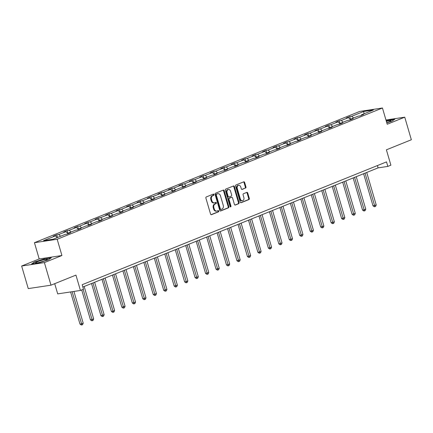 <?xml version="1.0" encoding="UTF-8"?>
<svg xmlns="http://www.w3.org/2000/svg" width="433" height="433" viewBox="0 0 433 433"><rect width="100%" height="100%" fill="white"/><g stroke="black" fill="none" stroke-linecap="round" stroke-linejoin="round"><path stroke-width="0.65" d="M213.934 194.558A0.649 0.493 81.4 0 0 213.29 194.119L206.297 196.945A0.931 0.704 81.4 0 0 205.897 198.097L210.562 214.054A0.931 0.704 81.4 0 0 211.477 214.671L218.476 211.851A0.649 0.493 81.4 0 0 218.113 210.611L217.209 210.974A2.977 2.246 81.4 0 1 216.819 211.082A2.977 2.246 81.4 0 1 214.27 208.987L213.88 207.656A2.977 2.246 81.4 0 1 215.158 203.97L216.067 203.607A0.649 0.493 81.4 0 0 215.704 202.363L214.795 202.731A2.977 2.246 81.4 0 1 214.411 202.833A2.977 2.246 81.4 0 1 211.861 200.744L211.472 199.413A2.977 2.246 81.4 0 1 212.749 195.727L213.653 195.364A0.649 0.493 81.4 0 0 213.934 194.558M214.411 202.833L213.794 202.931A2.977 2.246 81.4 0 1 211.244 200.836L210.855 199.505A2.977 2.246 81.4 0 1 212.132 195.819L213.041 195.456A0.649 0.493 81.4 0 0 213.009 194.233M211.088 214.676L217.859 211.943A0.649 0.493 81.4 0 0 217.831 210.725M216.819 211.082L216.208 211.174A2.977 2.246 81.4 0 1 213.658 209.079L213.269 207.748A2.977 2.246 81.4 0 1 214.546 204.062L215.45 203.699A0.649 0.493 81.4 0 0 215.417 202.482M50.991 285.179L28.253 288.6L21.65 266.024L44.388 262.598L50.991 285.179L75.943 275.107L80.435 290.456L83.488 289.228L82.167 284.714L386.512 161.893L387.833 166.407L390.885 165.179L386.398 149.823L411.35 139.756L404.747 117.181L385.965 120.006M245.554 188.09A0.931 0.704 81.4 0 0 245.955 186.937L244.645 182.461A0.931 0.704 81.4 0 0 243.73 181.838L235.958 184.972A0.931 0.704 81.4 0 0 235.557 186.125L240.223 202.081A0.931 0.704 81.4 0 0 241.143 202.704L248.91 199.57A0.931 0.704 81.4 0 0 249.311 198.417L247.73 193.01A0.931 0.704 81.4 0 0 246.815 192.387L243.487 193.73A0.931 0.704 81.4 0 0 243.086 194.882L243.871 197.562A2.49 1.878 81.4 0 1 242.48 200.733A2.49 1.878 81.4 0 1 240.347 198.985L237.279 188.479A2.49 1.878 81.4 0 1 238.67 185.308A2.49 1.878 81.4 0 1 240.802 187.056L241.311 188.81A0.931 0.704 81.4 0 0 242.231 189.432L244.943 188.182A0.931 0.704 81.4 0 0 245.338 187.029L244.033 182.553A0.931 0.704 81.4 0 0 243.508 181.925M44.388 262.598L61.93 255.519L57.178 239.265L382.453 108.001L387.205 124.255L404.747 117.181M224.17 190.72A0.931 0.704 81.4 0 0 223.249 190.103L215.482 193.237A0.931 0.704 81.4 0 0 215.082 194.39L219.748 210.346A0.931 0.704 81.4 0 0 220.668 210.968L228.435 207.829A0.931 0.704 81.4 0 0 228.835 206.676L224.17 190.72L223.552 190.818A0.931 0.704 81.4 0 0 223.033 190.19M225.717 189.107L233.49 185.968A0.931 0.704 81.4 0 1 234.405 186.591L239.07 202.547A0.931 0.704 81.4 0 1 238.675 203.699L235.346 205.042A0.931 0.704 81.4 0 1 234.432 204.419L232.537 197.951A0.931 0.704 81.4 0 0 231.623 197.329L229.414 198.217A0.931 0.704 81.4 0 0 229.014 199.369L230.984 206.108A0.649 0.493 81.4 0 1 230.064 206.481L225.322 190.26A0.931 0.704 81.4 0 1 225.717 189.107M361.268 115.422L361.485 114.815L363.541 114.507L360.186 115.86L358.129 116.168L351.017 119.037L353.079 118.729L349.723 120.082L347.667 120.396L340.555 123.264L342.611 122.95L339.255 124.303L337.199 124.617L330.087 127.486L332.149 127.178L328.793 128.531L326.736 128.839L319.624 131.708L321.681 131.399L318.331 132.752L316.269 133.061L309.162 135.93L311.219 135.621L307.863 136.974L305.806 137.283L298.694 140.157L300.751 139.843L297.401 141.196L295.338 141.51L288.232 144.378L290.289 144.065L286.933 145.423L284.876 145.732L277.764 148.6L279.826 148.292L276.471 149.645L274.414 149.953L267.302 152.822L269.358 152.513L266.008 153.867L263.946 154.175L256.834 157.044L258.896 156.735L255.54 158.088L253.484 158.402L246.372 161.271L248.428 160.957L245.078 162.31L243.016 162.624L235.909 165.493L237.966 165.184L234.61 166.537L232.553 166.846L225.441 169.714L227.504 169.406L224.148 170.759L222.086 171.067L214.979 173.936L217.036 173.628L213.68 174.981L211.623 175.289L204.511 178.163L206.573 177.849L203.218 179.202L201.161 179.516L194.049 182.385L196.106 182.076L192.755 183.43L190.693 183.738L183.581 186.607L185.643 186.298L182.288 187.651L180.231 187.96L173.119 190.829L175.176 190.52L171.825 191.873L169.763 192.182L162.656 195.05L164.713 194.742L161.357 196.095L159.301 196.409L152.189 199.277L154.251 198.964L150.895 200.317L148.838 200.631L141.726 203.499L143.783 203.191L140.427 204.544L138.371 204.852L131.259 207.721L133.321 207.412L129.965 208.766L127.908 209.074L120.796 211.943L122.853 211.634L119.503 212.987L117.44 213.296L110.334 216.17L112.391 215.856L109.035 217.209L106.978 217.523L99.866 220.392L101.923 220.083L98.572 221.436L96.51 221.745L89.404 224.613L91.46 224.305L88.105 225.658L86.048 225.966L78.936 228.835L80.998 228.527L77.642 229.88L75.586 230.188L68.474 233.057L70.53 232.748L67.18 234.101L65.118 234.415L53.243 239.205L43.533 240.667L55.408 235.877L53.351 236.185L56.701 234.832L58.764 234.524L65.876 231.655L63.813 231.964L67.169 230.61L69.226 230.302L76.338 227.428L74.281 227.742L77.631 226.389L79.694 226.075L86.8 223.206L84.744 223.515L88.099 222.161L90.156 221.853L97.268 218.984L95.206 219.293L98.562 217.94L100.624 217.631L107.73 214.763L105.674 215.071L109.029 213.718L111.086 213.409L118.198 210.535L116.136 210.849L119.492 209.496L121.549 209.182L128.661 206.314L126.604 206.628L129.954 205.269L132.016 204.961L139.128 202.092L137.066 202.4L140.422 201.047L142.479 200.739L149.591 197.87L147.534 198.179L150.884 196.826L152.946 196.517L160.053 193.648L157.996 193.957L161.352 192.604L163.409 192.295L170.521 189.421L168.459 189.735L171.814 188.382L173.871 188.068L180.983 185.2L178.926 185.508L182.282 184.155L184.339 183.846L191.451 180.978L189.389 181.286L192.745 179.933L194.801 179.625L201.913 176.756L199.857 177.065L203.207 175.711L205.269 175.403L212.376 172.529L210.319 172.843L213.675 171.49L215.731 171.176L222.843 168.307L220.781 168.621L224.137 167.262L226.199 166.954L233.306 164.085L231.249 164.394L234.605 163.041L236.662 162.732L243.774 159.864L241.711 160.172L245.067 158.819L247.124 158.51L254.236 155.642L252.179 155.95L255.53 154.597L257.592 154.283L264.704 151.415L262.642 151.729L265.997 150.375L268.054 150.062L275.166 147.193L273.109 147.501L276.46 146.148L278.522 145.84L285.628 142.971L283.572 143.28L286.927 141.927L288.984 141.618L296.096 138.749L294.034 139.058L297.39 137.705L299.452 137.396L306.559 134.522L304.502 134.836L307.858 133.483L309.914 133.169L317.026 130.301L314.964 130.614L318.32 129.256L320.377 128.947L327.489 126.079L325.432 126.387L328.782 125.034L330.844 124.726L337.951 121.857L335.894 122.166L339.25 120.812L341.307 120.504L348.419 117.635L346.362 117.944L349.712 116.591L351.775 116.277L363.644 111.487L373.354 110.025L361.485 114.815M57.178 239.265L34.44 242.691L359.715 111.427L382.453 108.001M350.665 119.703L348.419 117.635M343.158 122.209L341.307 120.504M350.806 119.649L351.017 119.037M340.197 123.925L337.951 121.857M332.696 126.436L330.844 124.726M340.338 123.87L340.555 123.264M329.735 128.152L327.489 126.079M322.233 130.658L320.377 128.947M329.876 128.092L330.087 127.486M319.267 132.374L317.026 130.301M311.765 134.88L309.914 133.169M319.408 132.314L319.624 131.708M308.805 136.595L306.559 134.522M301.303 139.101L299.452 137.396M308.945 136.536L309.162 135.93M298.342 140.817L296.096 138.749M290.835 143.323L288.984 141.618M298.483 140.763L298.694 140.157M287.875 145.039L285.628 142.971M280.373 147.55L278.522 145.84M288.015 144.985L288.232 144.378M277.412 149.266L275.166 147.193M269.905 151.772L268.054 150.062M277.553 149.206L277.764 148.6M266.945 153.488L264.704 151.415M259.443 155.994L257.592 154.283M267.085 153.428L267.302 152.822M256.482 157.709L254.236 155.642M248.98 160.215L247.124 158.51M256.623 157.655L256.834 157.044M246.014 161.931L243.774 159.864M238.513 164.443L236.662 162.732M246.161 161.877L246.372 161.271M235.552 166.158L233.306 164.085M228.05 168.664L226.199 166.954M235.693 166.099L235.909 165.493M225.09 170.38L222.843 168.307M217.583 172.886L215.731 171.176M225.23 170.321L225.441 169.714M214.622 174.602L212.376 172.529M207.12 177.108L205.269 175.403M214.763 174.542L214.979 173.936M204.16 178.824L201.913 176.756M196.652 181.33L194.801 179.625M204.3 178.769L204.511 178.163M193.692 183.045L191.451 180.978M186.19 185.557L184.339 183.846M193.832 182.991L194.049 182.385M183.229 187.273L180.983 185.2M175.728 189.778L173.871 188.068M183.37 187.213L183.581 186.607M172.762 191.494L170.521 189.421M165.26 194L163.409 192.295M172.908 191.435L173.119 190.829M162.299 195.716L160.053 193.648M154.798 198.222L152.946 196.517M162.44 195.662L162.656 195.05M151.837 199.938L149.591 197.87M144.33 202.449L142.479 200.739M151.978 199.884L152.189 199.277M141.369 204.165L139.128 202.092M133.867 206.671L132.016 204.961M141.51 204.105L141.726 203.499M130.907 208.387L128.661 206.314M123.405 210.893L121.549 209.182M131.047 208.327L131.259 207.721M120.439 212.608L118.198 210.535M112.937 215.114L111.086 213.409M120.58 212.549L120.796 211.943M109.977 216.83L107.73 214.763M102.475 219.336L100.624 217.631M110.117 216.776L110.334 216.17M99.514 221.052L97.268 218.984M92.007 223.563L90.156 221.853M99.655 220.998L99.866 220.392M89.046 225.279L86.8 223.206M81.545 227.785L79.694 226.075M89.187 225.22L89.404 224.613M78.584 229.501L76.338 227.428M71.077 232.007L69.226 230.302M78.725 229.441L78.936 228.835M68.116 233.723L65.876 231.655M60.615 236.229L58.764 234.524M68.257 233.668L68.474 233.057M57.259 237.582L55.408 235.877M54.71 283.675L57.697 293.883L80.435 290.456M61.93 255.519L39.192 258.945L21.65 266.024M39.192 258.945L34.44 242.691M82.844 287.025L378.09 167.88L387.833 166.407M377.414 165.563L378.09 167.88M353.626 117.987L351.775 116.277M363.644 111.487L364.083 113.765M57.481 237.495L56.701 234.832M68.062 233.674L67.169 230.61M78.53 229.452L77.631 226.389M88.992 225.23L88.099 222.161M99.46 221.003L98.562 217.94M109.922 216.781L109.029 213.718M120.39 212.56L119.492 209.496M130.853 208.338L129.954 205.269M141.315 204.116L140.422 201.047M151.783 199.889L150.884 196.826M162.245 195.667L161.352 192.604M172.713 191.446L171.814 188.382M183.175 187.224L182.282 184.155M193.643 182.997L192.745 179.933M204.105 178.775L203.207 175.711M214.568 174.553L213.675 171.49M225.036 170.331L224.137 167.262M235.498 166.11L234.605 163.041M245.966 161.882L245.067 158.819M256.428 157.661L255.53 154.597M266.89 153.439L265.997 150.375M277.358 149.217L276.46 146.148M287.821 144.99L286.927 141.927M298.288 140.768L297.39 137.705M308.751 136.547L307.858 133.483M319.218 132.325L318.32 129.256M329.681 128.103L328.782 125.034M340.143 123.876L339.25 120.812M350.611 119.654L349.712 116.591M44.453 258.831L34.559 261.96L31.506 264.054L38.353 263.026L48.252 259.897L51.3 257.803L44.523 259.064M386.793 122.837L391.843 121.245L394.891 119.145L386.187 120.764M220.273 210.968L227.818 207.921A0.931 0.704 81.4 0 0 228.218 206.774L223.552 190.818M216.57 194.184A0.649 0.493 81.4 0 0 216.289 194.991L220.386 208.998A0.649 0.493 81.4 0 0 221.025 209.431L221.983 209.047A2.977 2.246 81.4 0 0 223.26 205.361L220.457 195.786A2.977 2.246 81.4 0 0 217.907 193.697A2.977 2.246 81.4 0 0 217.523 193.8L215.953 194.276A0.649 0.493 81.4 0 0 215.672 195.083L216.289 194.991M220.857 209.458L220.413 209.523A0.649 0.493 81.4 0 1 219.769 209.09L215.672 195.083M217.907 193.697L217.296 193.789A2.977 2.246 81.4 0 0 216.906 193.892L217.523 193.8M215.953 194.276L216.906 193.892M234.951 205.047L238.058 203.791A0.931 0.704 81.4 0 0 238.459 202.639L233.793 186.683A0.931 0.704 81.4 0 0 233.268 186.06M231.254 197.383A0.931 0.704 81.4 0 0 231.006 197.421L228.803 198.309A0.931 0.704 81.4 0 0 228.402 199.461L230.372 206.2L230.984 206.108M230.291 206.839A0.649 0.493 81.4 0 0 230.372 206.2M230.572 191.234A2.49 1.878 81.4 0 0 228.445 189.486A2.49 1.878 81.4 0 0 227.054 192.658L228.137 196.355A0.931 0.704 81.4 0 0 229.052 196.977L231.26 196.089A0.931 0.704 81.4 0 0 231.655 194.937L230.572 191.234M228.445 189.486L227.828 189.578A2.49 1.878 81.4 0 0 226.437 192.75L227.054 192.658M228.44 197.069A0.931 0.704 81.4 0 1 227.52 196.447L226.437 192.75M241.836 189.432L244.943 188.182M238.67 185.308L238.053 185.4A2.49 1.878 81.4 0 0 236.662 188.571L237.279 188.479M242.48 200.733L241.868 200.825A2.49 1.878 81.4 0 1 239.736 199.077L236.662 188.571M240.748 202.709L248.298 199.662A0.931 0.704 81.4 0 0 248.699 198.509L247.119 193.102A0.931 0.704 81.4 0 0 246.594 192.474M34.635 262.236L34.559 261.96M70.59 291.939L79.997 324.095L81.528 323.868L83.206 323.191L73.924 291.441M72.127 291.712L81.918 324.907L81.301 324.999L79.997 324.095M83.206 323.191L82.589 324.636L81.918 324.907M81.707 289.948L90.459 319.873L93.674 318.964L84.175 286.484M83.141 289.368L92.381 320.685L91.764 320.777L90.459 319.873M93.674 318.964L93.052 320.415L92.381 320.685M91.525 283.518L100.921 315.652L104.136 314.742L94.638 282.262M92.96 282.938L102.843 316.458L102.231 316.55L100.921 315.652M104.136 314.742L103.514 316.187L102.843 316.458M35.685 262.934A6.159 0.714 -16.3 0 0 35.712 262.939A6.159 0.714 -16.3 0 0 41.66 261.797A6.159 0.714 -16.3 0 0 47.284 259.556A6.159 0.714 -16.3 0 0 47.229 259.286A6.159 0.714 -16.3 0 0 40.177 260.753A6.159 0.714 -16.3 0 0 35.685 262.934M32.123 263.962L34.824 262.111L44.41 259.08L50.856 258.106M43.511 261.218A4.216 0.487 -16.3 0 0 39.787 262.306M386.745 122.68A6.159 0.714 -16.3 0 0 390.875 120.904A6.159 0.714 -16.3 0 0 390.82 120.628A6.159 0.714 -16.3 0 0 386.355 121.354M386.247 120.98L394.447 119.454M387.102 122.561A4.216 0.487 -16.3 0 0 386.734 122.647M101.993 279.296L111.389 311.43L112.926 311.197L114.599 310.521L105.105 278.04M103.427 278.717L113.311 312.236L112.694 312.328L111.389 311.43M114.599 310.521L113.982 311.966L113.311 312.236M112.456 275.074L121.852 307.203L125.067 306.299L115.568 273.818M113.89 274.495L123.773 308.015L123.161 308.107L121.852 307.203M125.067 306.299L124.444 307.744L123.773 308.015M122.923 270.852L132.319 302.981L135.529 302.072L126.035 269.597M124.358 270.273L134.241 303.793L133.624 303.885L132.319 302.981M135.529 302.072L134.912 303.522L134.241 303.793M133.386 266.625L142.782 298.759L145.997 297.85L136.498 265.369M134.82 266.046L144.703 299.566L144.092 299.663L142.782 298.759M145.997 297.85L145.374 299.295L144.703 299.566M143.848 262.403L153.244 294.537L156.459 293.628L146.96 261.148M145.288 261.824L155.171 295.344L154.554 295.436L153.244 294.537M156.459 293.628L155.837 295.073L155.171 295.344M154.316 258.182L163.712 290.316L166.927 289.406L157.428 256.926M155.75 257.603L165.633 291.122L165.016 291.214L163.712 290.316M166.927 289.406L166.304 290.852L165.633 291.122M164.778 253.96L174.174 286.089L177.389 285.185L167.89 252.704M166.212 253.381L176.096 286.9L175.484 286.992L174.174 286.089M177.389 285.185L176.767 286.63L176.096 286.9M175.246 249.733L184.642 281.867L186.179 281.634L187.852 280.957L178.358 248.477M176.68 249.154L186.563 282.679L185.946 282.771L184.642 281.867M187.852 280.957L187.235 282.408L186.563 282.679M185.708 245.511L195.104 277.645L198.319 276.736L188.82 244.255M187.143 244.932L197.026 278.451L196.414 278.543L195.104 277.645M198.319 276.736L197.697 278.181L197.026 278.451M196.176 241.289L205.572 273.423L208.782 272.514L199.288 240.034M197.61 240.71L207.494 274.23L206.877 274.322L205.572 273.423M208.782 272.514L208.165 273.959L207.494 274.23M206.638 237.067L216.035 269.196L219.25 268.292L209.751 235.812M208.073 236.488L217.956 270.008L217.344 270.1L216.035 269.196M219.25 268.292L218.627 269.737L217.956 270.008M217.101 232.846L226.497 264.974L229.712 264.065L220.213 231.59M218.541 232.267L228.418 265.786L227.807 265.878L226.497 264.974M229.712 264.065L229.089 265.516L228.418 265.786M227.569 228.619L236.965 260.753L240.18 259.843L230.681 227.363M229.003 228.039L238.886 261.559L238.269 261.656L236.965 260.753M240.18 259.843L239.557 261.288L238.886 261.559M238.031 224.397L247.427 256.531L250.642 255.622L241.143 223.141M239.465 223.818L249.348 257.337L248.737 257.429L247.427 256.531M250.642 255.622L250.02 257.067L249.348 257.337M248.499 220.175L257.895 252.309L259.432 252.076L261.104 251.4L251.611 218.919M249.933 219.596L259.816 253.116L259.199 253.208L257.895 252.309M261.104 251.4L260.487 252.845L259.816 253.116M258.961 215.953L268.357 248.082L271.572 247.178L262.073 214.698M260.395 215.374L270.279 248.894L269.667 248.986L268.357 248.082M271.572 247.178L270.95 248.623L270.279 248.894M269.429 211.726L278.825 243.86L282.035 242.951L272.536 210.47M270.863 211.147L280.746 244.672L280.129 244.764L278.825 243.86M282.035 242.951L281.418 244.401L280.746 244.672M279.891 207.504L289.287 239.638L292.502 238.729L283.003 206.249M281.326 206.925L291.209 240.445L290.592 240.537L289.287 239.638M292.502 238.729L291.88 240.174L291.209 240.445M290.354 203.283L299.75 235.417L302.965 234.507L293.466 202.027M291.788 202.704L301.671 236.223L301.059 236.315L299.75 235.417M302.965 234.507L302.342 235.953L301.671 236.223M300.821 199.061L310.217 231.19L311.755 230.962L313.427 230.286L303.934 197.805M302.256 198.482L312.139 232.001L311.522 232.093L310.217 231.19M313.427 230.286L312.81 231.731L312.139 232.001M311.284 194.839L320.68 226.968L323.895 226.058L314.396 193.583M312.718 194.26L322.601 227.78L321.99 227.872L320.68 226.968M323.895 226.058L323.272 227.509L322.601 227.78M321.751 190.612L331.148 222.746L334.357 221.837L324.864 189.356M323.186 190.033L333.069 223.552L332.452 223.65L331.148 222.746M334.357 221.837L333.74 223.282L333.069 223.552M332.214 186.39L341.61 218.524L344.825 217.615L335.326 185.135M333.648 185.811L343.531 219.331L342.92 219.423L341.61 218.524M344.825 217.615L344.203 219.06L343.531 219.331M342.676 182.169L352.072 214.303L355.287 213.393L345.788 180.913M344.116 181.589L353.999 215.109L353.382 215.201L352.072 214.303M355.287 213.393L354.665 214.838L353.999 215.109M353.144 177.947L362.54 210.075L364.077 209.848L365.755 209.166L356.256 176.691M354.578 177.368L364.462 210.887L363.844 210.979L362.54 210.075M365.755 209.166L365.133 210.617L364.462 210.887M363.606 173.72L373.002 205.854L376.217 204.944L366.719 172.464M365.041 173.14L374.924 206.665L374.312 206.757L373.002 205.854M376.217 204.944L375.595 206.395L374.924 206.665M212.132 195.819L212.749 195.727M210.855 199.505L211.472 199.413M211.244 200.836L211.861 200.744M215.45 203.699L216.067 203.607M214.546 204.062L215.158 203.97M213.269 207.748L213.88 207.656M213.658 209.079L214.27 208.987M217.859 211.943L218.476 211.851M213.041 195.456L213.653 195.364M228.218 206.774L228.835 206.676M227.818 207.921L228.435 207.829M219.769 209.09L220.386 208.998M233.793 186.683L234.405 186.591M238.459 202.639L239.07 202.547M238.058 203.791L238.675 203.699M231.006 197.421L231.623 197.329M228.803 198.309L229.414 198.217M228.402 199.461L229.014 199.369M227.52 196.447L228.137 196.355M239.736 199.077L240.347 198.985M247.119 193.102L247.73 193.01M248.699 198.509L249.311 198.417M248.298 199.662L248.91 199.57M244.033 182.553L244.645 182.461M245.338 187.029L245.955 186.937M220.327 209.55L220.944 209.458M231.125 197.388L231.742 197.296M228.315 197.102L228.933 197.01"/></g></svg>
